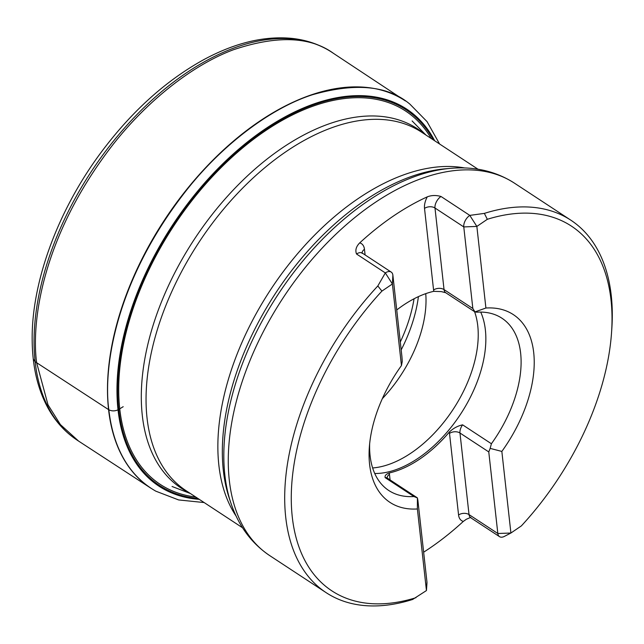 <?xml version="1.0" encoding="UTF-8"?>
<svg xmlns="http://www.w3.org/2000/svg" width="644" height="644" viewBox="0 0 644 644"><rect width="100%" height="100%" fill="white"/><g stroke="black" fill="none" stroke-linecap="round" stroke-linejoin="round"><path stroke-width="0.97" d="M439.586 143.99L427.044 121.619L409.962 104.199C388.066 85.588 355.536 82.44 312.356 94.773C270.383 108.345 222.776 144.707 187.637 188.805C114.479 281.058 103.201 369.068 108.836 409.793C112.088 438.524 123.286 472.599 155.832 491.179L178.63 499.937L204.148 502.553M331.394 51.979A232.009 135.699 123.3 0 0 134.652 116.967A232.009 135.699 123.3 0 0 35.138 361.703A232.009 135.699 123.3 0 0 76.708 439.844C65.06 432.019 55.585 421.587 48.284 408.554C37.996 389.91 32.635 367.692 32.2 341.892C30.92 284.551 56.567 213.325 98.991 155.244C129.871 113.094 164.703 81.281 203.504 59.795C234.633 42.947 263.968 35.798 291.523 38.35C306.335 39.88 319.617 44.428 331.394 51.979L405.398 100.939A231.703 135.522 123.3 0 0 208.616 164.526A231.703 135.522 123.3 0 0 108.57 409.624A231.703 135.522 123.3 0 0 151.05 488.297L78.616 441.108L60.375 424.573L48.01 404.834L36.636 362.701L35.138 361.703L33.263 358.917M377.819 285.968L385.329 272.927L392.397 283.972L401.454 365.567A112.338 65.704 -56.7 0 0 389.99 502.392A112.338 65.704 123.3 0 0 417.384 508.961L426.449 590.556L412.643 599.467A222.832 130.33 123.3 0 1 326.194 592.689A222.832 130.33 123.3 0 1 377.819 285.968L381.924 291.096A218.187 127.617 123.3 0 0 292.287 517.06A218.187 127.617 123.3 0 0 415.984 597.688M490.148 448.385L491.404 443.748A103.056 60.278 123.3 0 0 520.626 353.081A103.056 60.278 123.3 0 0 501.926 318.217A103.056 60.278 123.3 0 0 476.793 312.187L474.99 311.905L472.841 308.5L463.777 226.921A9.282 5.434 123.3 0 1 469.79 215.386L476.858 226.43L485.906 308.025A112.338 65.704 -56.7 0 1 513.308 314.594A112.338 65.704 -56.7 0 1 501.845 451.428L490.148 448.385L488.772 451.919L497.828 533.506L510.909 533.023L521.374 525.89A218.187 127.617 123.3 0 0 611.542 332.642L611.8 328.955A222.832 130.33 123.3 0 0 570.809 220.168A222.832 130.33 123.3 0 0 484.36 213.389L469.79 215.386L440.995 196.476C436.036 195.084 431.464 195.213 427.278 196.855A222.832 130.33 123.3 0 0 359.714 242.885C356.116 246.539 355.053 250.25 356.534 254.01L385.329 272.927A9.282 5.434 123.3 0 1 391.198 272.074A9.282 5.434 123.3 0 1 392.88 275.213L392.397 283.972L381.924 291.096M423.647 552.19A222.832 130.33 123.3 0 0 463.326 521.407L466.377 519.241L470.321 517.543M611.542 332.642A218.187 127.617 123.3 0 0 487.323 219.298L484.36 213.389M369.648 443.853A103.056 60.278 123.3 0 0 388.791 490.511A103.056 60.278 123.3 0 0 413.923 496.532L417.417 497.933L417.384 508.961A112.338 65.704 -56.7 0 1 389.99 502.392M440.995 196.476A9.282 5.434 123.3 0 0 434.982 208.004L463.777 226.921L476.858 226.43L487.323 219.298M488.772 451.919L459.969 433.01A9.282 5.434 -56.7 0 1 462.601 424.839C457.683 425.917 453.296 428.292 449.431 431.963L449.512 433.396A7.43 4.919 173.7 0 1 459.969 433.01L469.033 514.596L497.828 533.506A9.282 5.434 123.3 0 0 499.519 536.645A9.282 5.434 123.3 0 0 504.357 536.412L510.909 533.023L501.845 451.428A112.338 65.704 123.3 0 0 513.308 314.594M449.431 431.963L449.359 432.044A103.056 60.278 -56.7 0 1 389.314 472.954L389.234 472.97C386.046 474.097 384.677 475.65 385.12 477.623L413.923 496.532M389.314 472.954L389.459 474.306L389.234 472.97M396.736 309.973A103.056 60.278 -56.7 0 1 433.726 291.338L441.221 291.595L445.729 292.73A9.282 5.434 123.3 0 1 444.038 289.591A7.43 4.919 -6.3 0 0 433.581 289.985L433.806 291.313M392.88 275.213L401.945 356.8L402.259 361.453L401.454 365.551M416.805 497.482L417.417 497.933L417.867 500.219L426.932 581.806L426.449 590.556L426.956 583.198A9.282 5.434 123.3 0 0 426.932 581.806M485.906 308.025L474.99 311.905M374.736 473.493A103.056 60.278 123.3 0 0 452.804 425.088A103.056 60.278 123.3 0 0 485.375 329.937A103.056 60.278 123.3 0 0 480.722 312.082M372.635 467.963A102.163 59.755 123.3 0 0 447.54 417.401A102.163 59.755 123.3 0 0 477.759 325.808A102.163 59.755 123.3 0 0 474.58 311.68M382.335 398.652A102.163 59.755 123.3 0 0 425.748 293.648M123.197 406.694L118.029 409.858C114.753 411.234 111.686 411.21 108.836 409.793L36.636 362.701C31.218 322.411 41.667 237.411 111.726 146.204C145.447 102.517 191.646 65.253 233.514 49.725C276.711 35.243 309.973 36.41 333.318 53.235L333.342 53.251M78.649 441.132L76.708 439.844M431.182 138.476A223.388 130.652 123.3 0 0 173.711 225.988A223.388 130.652 123.3 0 0 195.744 497.031M433.34 139.893A224.692 131.416 123.3 0 0 173.011 225.529A224.692 131.416 123.3 0 0 197.901 498.448M434.692 140.778A225.585 131.94 123.3 0 0 239.737 148.321A225.585 131.94 123.3 0 0 118.029 409.858A225.585 131.94 123.3 0 0 199.254 499.333M570.809 220.168L514.379 183.113A222.832 130.33 123.3 0 0 321.396 248.914A222.832 130.33 123.3 0 0 269.764 555.635L326.194 592.689M189.191 492.732A215.032 125.765 -56.7 0 1 142.308 415.485A215.032 125.765 -56.7 0 1 240.107 182.968A215.032 125.765 -56.7 0 1 424.638 134.177M236.171 516.166A214.476 125.443 -56.7 0 1 218.863 465.218A214.476 125.443 -56.7 0 1 294.364 257.519A214.476 125.443 -56.7 0 1 464.807 167.971M478.017 169.227L421.418 132.068A214.476 125.443 123.3 0 0 239.391 191.461A214.476 125.443 123.3 0 0 147.049 418.061A214.476 125.443 123.3 0 0 185.979 490.623L242.579 527.79M230.971 503.254A220.345 128.872 -56.7 0 1 224.845 474.878A220.345 128.872 -56.7 0 1 289.719 277.749A220.345 128.872 -56.7 0 1 450.889 168.326L445.922 168.744A216.964 126.9 123.3 0 0 287.224 276.477A216.964 126.9 123.3 0 0 223.347 470.587A216.964 126.9 123.3 0 0 229.377 498.528L230.971 503.254C238.578 525.882 251.514 543.343 269.764 555.635M463.326 521.407A16.712 9.773 -56.7 0 1 458.568 514.983L449.359 432.044M433.726 291.338L424.517 208.398A16.712 9.773 -56.7 0 1 427.278 196.855M462.601 424.839L491.404 443.748M418.407 296.626A117.377 68.65 -56.7 0 1 401.172 349.901M400.294 341.996A116.548 68.167 123.3 0 0 414.044 298.776M458.568 514.983A7.43 4.919 -6.3 0 1 469.033 514.596A9.282 5.434 123.3 0 0 470.716 517.736L499.519 536.645M387.1 477.929A7.43 4.919 173.7 0 1 389.459 474.306L390.087 479.941M359.714 242.885A16.712 9.773 -56.7 0 1 364.472 249.3L365.092 254.935M362.105 252.923A7.43 4.919 173.7 0 1 364.472 249.3M362.121 253.43L361.968 252.746L362.395 253.164A9.282 5.434 123.3 0 0 356.534 254.01M472.841 308.5L444.038 289.591L434.982 208.004A7.43 4.919 -6.3 0 0 424.517 208.398M416.885 497.538L387.39 478.162A9.282 5.434 123.3 0 0 385.12 477.623M425.877 134.99L412.104 120.943M190.439 493.554L172.069 486.494M470.716 517.736L470.16 517.51L470.828 517.39M362.395 253.164L391.198 272.074M475.224 312.107L445.729 292.73M387.116 478.428L386.964 477.743L387.39 478.162M514.379 183.113C495.84 171.248 474.676 166.321 450.889 168.326"/></g></svg>
